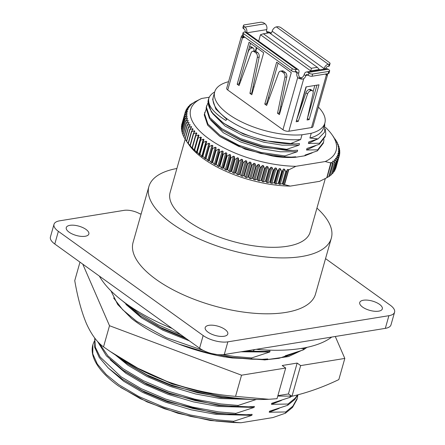 <?xml version="1.0" encoding="UTF-8"?>
<svg xmlns="http://www.w3.org/2000/svg" width="445" height="445" viewBox="0 0 445 445"><rect width="100%" height="100%" fill="white"/><g stroke="black" fill="none" stroke-linecap="round" stroke-linejoin="round"><path stroke-width="0.67" d="M111 290.913L117.68 304.469L131.514 318.47A107.217 44.122 15.8 0 0 135.541 321.49A107.217 44.122 15.8 0 0 224.03 356.84L265.098 359.894L288.493 356.556L304.847 348.913M264.052 359.933L279.048 358.308L300.136 351.094M335.285 336.487L344.814 358.431L300.659 365.601L297.154 363.076L282.191 365.506L285.701 368.032L277.024 398.692L268.875 399.287L235.561 396.356C212.243 394.504 189.32 389.497 166.792 381.337L137.75 368.16L110.349 351.578L103.524 346.872C97.066 342.288 91.353 334.49 86.386 323.476C81.552 311.917 77.675 297.638 74.749 280.628L79.983 262.144M285.701 368.032L241.546 375.196L109.509 325.718L82.77 264.146M235.561 396.356L241.546 375.196M300.659 365.601L291.987 396.261C307.439 392.713 323.053 387.156 338.829 379.591L344.814 358.431M103.524 346.872L109.509 325.718M110.349 351.578L118.715 357.207A124.144 51.086 15.8 0 0 166.792 381.337A124.144 51.086 15.8 0 0 267.606 399.343L268.875 399.287M277.88 395.666L288.416 393.959L291.987 396.261M297.154 363.076L288.416 393.959M277.763 396.072L290.268 396.128L289.912 397.379L271.745 403.309L271.461 404.31L288.026 404.043L287.67 405.295L269.503 411.23L269.225 412.226L285.785 411.964L285.434 413.216L292.543 407.386L296.954 399.449L297.939 394.843M285.785 411.964L292.893 406.135L297.305 398.197M269.225 412.226L279.187 408.365M287.67 405.295L294.779 399.471L297.905 394.854M288.026 404.043L295.135 398.214L297.521 394.954M271.461 404.31L281.429 400.444M289.912 397.379L291.625 396.267M290.268 396.128L290.891 395.739M300.981 348.474L303.713 348.619L303.357 349.87L285.189 355.805L284.906 356.801L294.874 352.935M303.357 349.87L306.967 347.356M303.713 348.619L305.075 347.745M176.899 168.483A94.802 39.01 15.8 0 0 148.891 186.538A94.802 39.01 15.8 0 0 197.93 238.342A94.802 39.01 15.8 0 0 301.51 256.543A94.802 39.01 15.8 0 0 331.33 238.164A94.802 39.01 15.8 0 0 316.94 208.11M148.891 186.538L133.072 242.442A94.802 39.01 15.8 0 0 182.111 294.245A94.802 39.01 15.8 0 0 285.696 312.44A94.802 39.01 15.8 0 0 315.511 294.067L331.33 238.164M363.432 300.23A11.737 4.828 -164.2 0 1 376.253 302.483A11.737 4.828 -164.2 0 1 382.327 308.897A11.737 4.828 -164.2 0 1 378.634 311.172A11.737 4.828 -164.2 0 1 365.807 308.919A11.737 4.828 -164.2 0 1 359.738 302.505A11.737 4.828 -164.2 0 1 363.432 300.23M208.894 325.323A11.737 4.828 -164.2 0 1 221.716 327.576A11.737 4.828 -164.2 0 1 227.79 333.989A11.737 4.828 -164.2 0 1 224.096 336.264A11.737 4.828 -164.2 0 1 211.269 334.011A11.737 4.828 -164.2 0 1 205.201 327.598A11.737 4.828 -164.2 0 1 208.894 325.323M69.954 225.331A11.737 4.828 -164.2 0 1 82.776 227.584A11.737 4.828 -164.2 0 1 88.85 234.003A11.737 4.828 -164.2 0 1 85.156 236.273A11.737 4.828 -164.2 0 1 72.329 234.02A11.737 4.828 -164.2 0 1 66.261 227.606A11.737 4.828 -164.2 0 1 69.954 225.331M334.768 138.662L336.064 140.548A80.083 32.958 -164.2 0 1 336.209 140.781L337.293 142.661A80.083 32.958 -164.2 0 1 337.416 142.895L336.503 141.911L338.289 144.747A80.083 32.958 -164.2 0 1 338.384 144.975L337.349 143.963L339.046 146.806A80.083 32.958 -164.2 0 1 339.112 147.028L337.95 145.977L339.557 148.819A80.083 32.958 -164.2 0 1 339.596 149.036L338.317 147.951L339.824 150.788A80.083 32.958 -164.2 0 1 339.841 151L338.511 149.542L338.445 149.882L339.852 152.702A80.083 32.958 -164.2 0 1 339.841 152.908L338.439 151.383L338.328 151.751L339.635 154.554A80.083 32.958 -164.2 0 1 339.596 154.754L338.122 153.169L337.978 153.564L339.173 156.345A80.083 32.958 -164.2 0 1 339.112 156.54L337.571 154.893L337.382 155.311L338.473 158.064A80.083 32.958 -164.2 0 1 338.378 158.253L336.787 156.54L336.542 156.957L337.527 159.71A80.083 32.958 -164.2 0 1 337.41 159.888L335.769 158.114L335.463 158.509L336.348 161.274A80.083 32.958 -164.2 0 1 336.209 161.44L334.518 159.605L334.156 159.983L334.94 162.753A80.083 32.958 -164.2 0 1 334.768 162.909L333.044 161.012L332.621 161.363L333.233 163.86L331.347 162.325L330.869 162.653L326.775 177.761L319.621 181.338L290.262 186.105A75.572 31.1 -164.2 0 1 203.371 158.643A75.572 31.1 -164.2 0 1 189.108 144.953L186.978 141.927M187.223 142.267L186.449 141.165A80.083 32.958 15.8 0 0 186.622 141.399L188.118 143.312A80.083 32.958 15.8 0 0 188.313 143.551L190.004 145.47A80.083 32.958 15.8 0 0 190.226 145.71L192.001 148.024L192.54 148.574L192.107 147.629A80.083 32.958 15.8 0 0 192.351 147.868L194.148 150.132L194.738 150.677L194.421 149.781A80.083 32.958 15.8 0 0 194.688 150.015L196.49 152.229L197.135 152.774L196.94 151.923A80.083 32.958 15.8 0 0 197.23 152.157L199.727 154.854L199.655 154.042A80.083 32.958 15.8 0 0 199.961 154.276L202.264 156.857L202.553 156.139A80.083 32.958 15.8 0 0 202.881 156.367L205.451 158.932L205.629 158.203A80.083 32.958 15.8 0 0 205.979 158.426L208.571 160.923L208.877 160.228A80.083 32.958 15.8 0 0 209.239 160.445L211.848 162.87L212.276 162.203A80.083 32.958 15.8 0 0 212.66 162.419L214.362 164.277L215.269 164.767L215.825 164.133A80.083 32.958 15.8 0 0 216.226 164.339L217.883 166.135L218.823 166.608L219.513 166.002A80.083 32.958 15.8 0 0 219.925 166.202L221.532 167.937L222.506 168.394L223.318 167.81A80.083 32.958 15.8 0 0 223.746 168.004L225.298 169.673L226.299 170.112L227.239 169.545A80.083 32.958 15.8 0 0 227.673 169.734L229.169 171.336L230.198 171.759L231.261 171.208A80.083 32.958 15.8 0 0 231.706 171.386L233.136 172.927L234.181 173.333L235.366 172.793A80.083 32.958 15.8 0 0 235.822 172.96L237.179 174.44L238.247 174.818L239.549 174.29A80.083 32.958 15.8 0 0 240.011 174.446L241.29 175.864L242.369 176.226L243.793 175.697A80.083 32.958 15.8 0 0 244.261 175.847L245.451 177.205L246.547 177.538L248.082 177.01A80.083 32.958 15.8 0 0 248.555 177.149L249.656 178.445L250.763 178.757L252.404 178.228A80.083 32.958 15.8 0 0 252.882 178.356L253.889 179.591L254.996 179.875L256.748 179.346A80.083 32.958 15.8 0 0 257.227 179.457L258.139 180.637L259.246 180.893L261.104 180.353A80.083 32.958 15.8 0 0 261.577 180.459L262.383 181.577L263.496 181.805L265.448 181.254A80.083 32.958 15.8 0 0 265.921 181.349L266.622 182.411L267.723 182.611L269.77 182.044A80.083 32.958 15.8 0 0 270.243 182.122L270.833 183.134L271.923 183.307L274.059 182.717A80.083 32.958 15.8 0 0 274.532 182.784L275.004 183.746L276.084 183.891L278.303 183.279A80.083 32.958 15.8 0 0 278.765 183.334L279.121 184.247L282.258 183.785L283.026 184.08L283.176 184.631L284.539 184.619L288.71 169.884L287.47 169.45L286.73 170.991L285.712 171.575L284.483 169.178L283.415 169.067L282.124 171.453A80.083 32.958 -164.2 0 1 281.663 171.403L280.378 168.711L279.299 168.572L277.891 170.908A80.083 32.958 -164.2 0 1 277.424 170.841L276.223 168.127L275.127 167.96L273.603 170.246A80.083 32.958 -164.2 0 1 273.13 170.168L272.017 167.437L270.916 167.237L269.281 169.467A80.083 32.958 -164.2 0 1 268.808 169.378L267.79 166.63L266.677 166.402L264.942 168.583A80.083 32.958 -164.2 0 1 264.464 168.477L263.54 165.718L262.433 165.462L260.586 167.581A80.083 32.958 -164.2 0 1 260.114 167.465L259.296 164.7L258.183 164.416L256.242 166.48A80.083 32.958 -164.2 0 1 255.764 166.352L255.057 163.576L253.95 163.27L251.915 165.273A80.083 32.958 -164.2 0 1 251.442 165.134L250.841 162.358L249.745 162.024L247.62 163.971A80.083 32.958 -164.2 0 1 247.153 163.821L246.663 161.046L245.584 160.69L243.37 162.57A80.083 32.958 -164.2 0 1 242.909 162.414L242.542 159.644L241.474 159.26L239.182 161.084A80.083 32.958 -164.2 0 1 238.726 160.912L238.481 158.153L237.43 157.753L235.066 159.51A80.083 32.958 -164.2 0 1 234.621 159.332L234.493 156.584L233.464 156.162L231.038 157.853A80.083 32.958 -164.2 0 1 230.599 157.669L230.599 154.932L229.598 154.493L227.106 156.123A80.083 32.958 -164.2 0 1 226.677 155.934L226.8 153.219L225.826 152.757L223.284 154.326A80.083 32.958 -164.2 0 1 222.873 154.126L223.117 151.434L222.177 150.955L219.585 152.463A80.083 32.958 -164.2 0 1 219.185 152.257L219.563 149.587L218.656 149.097L216.02 150.543A80.083 32.958 -164.2 0 1 215.636 150.327L216.142 147.69L215.269 147.184L212.599 148.569A80.083 32.958 -164.2 0 1 212.237 148.346L212.866 145.743L212.037 145.226L209.339 146.55A80.083 32.958 -164.2 0 1 208.989 146.327L209.751 143.746M209.745 143.752L208.961 143.229L206.241 144.492A80.083 32.958 -164.2 0 1 205.913 144.263L206.797 141.727L206.052 141.193L203.326 142.4A80.083 32.958 -164.2 0 1 203.015 142.166L204.021 139.674L203.326 139.135L200.589 140.281A80.083 32.958 -164.2 0 1 200.3 140.047L201.429 137.594L200.784 137.049L198.053 138.139A80.083 32.958 -164.2 0 1 197.786 137.905L199.032 135.502L198.442 134.952L195.711 135.986A80.083 32.958 -164.2 0 1 195.466 135.753L196.84 133.394L196.295 132.844L193.586 133.828A80.083 32.958 -164.2 0 1 193.364 133.595L194.849 131.286L194.365 130.741L191.673 131.675A80.083 32.958 -164.2 0 1 191.478 131.436L193.074 129.184L192.646 128.638L189.982 129.523A80.083 32.958 -164.2 0 1 189.809 129.289L191.517 127.092L191.144 126.547L188.519 127.387A80.083 32.958 -164.2 0 1 188.374 127.153L185.014 139.029A80.083 32.958 15.8 0 0 185.159 139.263L186.455 141.148M188.374 127.153L190.182 125.012L189.876 124.472L187.289 125.273A80.083 32.958 -164.2 0 1 187.173 125.039L183.807 136.915A80.083 32.958 15.8 0 0 183.93 137.149L185.059 138.868M187.173 125.039L189.081 122.954L188.83 122.425L186.294 123.182A80.083 32.958 -164.2 0 1 186.199 122.954L182.839 134.829A80.083 32.958 15.8 0 0 182.934 135.058L183.902 136.598M186.199 122.954L188.207 120.929L188.018 120.406L185.543 121.129A80.083 32.958 -164.2 0 1 185.476 120.907L182.111 132.782A80.083 32.958 15.8 0 0 182.183 133.005L182.978 134.346M185.476 120.907L187.573 118.937L187.445 118.426L185.025 119.115A80.083 32.958 -164.2 0 1 184.987 118.893L181.627 130.774A80.083 32.958 15.8 0 0 181.666 130.991L182.3 132.115M184.987 118.893L187.167 116.99L187.106 116.49L184.758 117.146A80.083 32.958 -164.2 0 1 184.742 116.935L181.382 128.811A80.083 32.958 15.8 0 0 181.399 129.022L181.871 129.912M184.742 116.935L187.006 115.094L187.006 114.604L184.731 115.233A80.083 32.958 -164.2 0 1 184.742 115.027L181.382 126.903A80.083 32.958 15.8 0 0 181.371 127.109L181.682 127.737M184.742 115.027L187.084 113.247L187.139 112.774L184.948 113.375A80.083 32.958 -164.2 0 1 184.987 113.175L181.627 125.056A80.083 32.958 15.8 0 0 181.588 125.251L181.749 125.601M184.987 113.175L187.395 111.461L187.517 111.005L185.409 111.584L182.066 123.504M325.306 178.556L310.132 232.168A72.774 29.949 -164.2 0 1 261.493 246.769A72.774 29.949 -164.2 0 1 187.69 220.865A72.774 29.949 -164.2 0 1 170.09 192.54L185.165 139.268M331.748 337.06A127.849 52.61 -164.2 0 1 256.237 349.319M172.143 328.466A127.849 52.61 -164.2 0 1 99.346 276.078M185.409 111.584A80.083 32.958 -164.2 0 1 185.476 111.395L188.129 109.303L186.11 109.865A80.083 32.958 -164.2 0 1 186.205 109.681L188.975 107.673L187.056 108.218A80.083 32.958 -164.2 0 1 187.173 108.046L190.054 106.121L188.235 106.655A80.083 32.958 -164.2 0 1 188.38 106.494L191.361 104.653L189.648 105.181A80.083 32.958 -164.2 0 1 189.815 105.026L194.409 102.183M194.448 102.044L201.602 98.473L209.278 97.227M330.947 163.026L325.223 161.541L295.864 166.308L288.71 169.884M284.539 184.619L290.262 186.105M335.497 168.588L335.747 168.416A80.083 32.958 15.8 0 0 335.814 168.221L339.173 156.345M334.484 170.463L335.018 170.129A80.083 32.958 15.8 0 0 335.113 169.946L338.473 158.064M333.249 172.243L334.05 171.764A80.083 32.958 15.8 0 0 334.167 171.586L337.527 159.71M331.781 173.917L332.843 173.316A80.083 32.958 15.8 0 0 332.988 173.149L336.348 161.274M329.917 175.575L331.408 174.785A80.083 32.958 15.8 0 0 331.575 174.629L334.94 162.753M326.574 177.833L329.778 176.07L333.233 163.86M201.602 98.473A75.572 31.1 15.8 0 0 208.972 138.846A75.572 31.1 15.8 0 0 295.864 166.308M192.474 103.618L192.857 103.401M191 105.026L191.311 104.842M187.395 111.461L187.517 111.005L187.384 111.467M187.084 113.247L187.139 112.774L186.989 113.319M187.006 115.094L187.006 114.604L186.822 115.238M187.167 116.99L187.106 116.49L186.894 117.23M187.573 118.937L187.445 118.426L187.2 119.288M188.207 120.929L188.018 120.406L187.734 121.402M189.081 122.954L188.83 122.425L188.502 123.588M190.182 125.012L189.876 124.472L189.487 125.835M191.517 127.092L191.678 126.797M325.223 161.541A75.572 31.1 15.8 0 0 332.115 134.857A75.572 31.1 15.8 0 0 325.479 127.376M312.223 152.863L304.875 155.767L295.63 157.269C288.827 157.808 281.362 157.452 273.23 156.217L245.284 149.247L219.585 136.22L207.648 125.167L204.233 114.771L206.029 109.587M327.053 177.505L331.347 162.325L330.869 162.653M332.771 161.974L333.044 161.012L332.621 161.363M334.284 160.434L334.518 159.605L334.156 159.983M335.563 158.826L335.769 158.114L335.463 158.509M336.615 157.152L336.787 156.54L336.542 156.957M337.427 155.416L337.571 154.893L337.382 155.311M338 153.614L338.122 153.169L337.978 153.564M338.439 151.383L338.328 151.751L338.439 151.383M332.115 134.857L334.123 137.727M282.258 183.785L285.712 171.575M286.73 170.991L283.026 184.08M282.124 171.453L278.765 183.334M278.303 183.279L281.663 171.403M277.891 170.908L274.532 182.784M274.059 182.717L277.424 170.841M273.603 170.246L270.243 182.122M269.77 182.044L273.13 170.168M269.281 169.467L265.921 181.349M265.448 181.254L268.808 169.378M264.942 168.583L261.577 180.459M261.104 180.353L264.464 168.477M260.586 167.581L257.227 179.457M256.748 179.346L260.114 167.465M256.242 166.48L252.882 178.356M252.404 178.228L255.764 166.352M251.915 165.273L248.555 177.149M248.082 177.01L251.442 165.134M247.62 163.971L244.261 175.847M243.793 175.697L247.153 163.821M243.37 162.57L240.011 174.446M239.549 174.29L242.909 162.414M239.182 161.084L235.822 172.96M235.366 172.793L238.726 160.912M235.066 159.51L231.706 171.386M231.261 171.208L234.621 159.332M231.038 157.853L227.673 169.734M227.239 169.545L230.599 157.669M227.106 156.123L223.746 168.004M223.318 167.81L226.677 155.934M223.284 154.326L219.925 166.202M219.513 166.002L222.873 154.126M219.585 152.463L216.226 164.339M215.825 164.133L219.185 152.257M216.02 150.543L212.66 162.419M212.276 162.203L215.636 150.327M212.599 148.569L209.239 160.445M208.877 160.228L212.237 148.346M209.339 146.55L205.979 158.426M205.629 158.203L208.989 146.327M206.241 144.492L202.881 156.367M202.553 156.139L205.913 144.263M203.326 142.4L199.961 154.276M199.655 154.042L203.015 142.166M200.589 140.281L197.23 152.157M196.94 151.923L200.3 140.047M198.053 138.139L194.688 150.015M194.421 149.781L197.786 137.905M195.711 135.986L192.351 147.868M192.001 148.024L195.466 135.753M193.586 133.828L190.226 145.71M190.004 145.47L193.364 133.595M191.673 131.675L188.313 143.551M188.118 143.312L191.478 131.436M189.982 129.523L186.622 141.399M186.449 141.165L189.809 129.289M188.519 127.387L185.159 139.263M187.289 125.273L183.93 137.149M186.294 123.182L182.934 135.058M185.543 121.129L182.183 133.005M185.025 119.115L181.666 130.991M184.758 117.146L181.399 129.022M184.731 115.233L181.371 127.109M184.948 113.375L181.588 125.251M186.11 109.865L185.726 111.222M187.056 108.218L186.739 109.342M188.235 106.655L187.979 107.568M189.648 105.181L189.442 105.893M191.445 103.741L191.306 104.236M337.321 143.212L337.416 142.895M338.245 145.465L338.384 144.975M338.923 147.696L339.112 147.028M339.357 149.898L339.596 149.036M339.541 152.068L339.841 151M339.474 154.204L339.841 152.908M339.157 156.306L339.596 154.754M335.747 168.416L339.112 156.54M335.018 170.129L338.378 158.253M334.05 171.764L337.41 159.888M332.843 173.316L336.209 161.44M331.408 174.785L334.768 162.909M328.76 176.654L332.465 163.565M385.32 328.366L388.902 315.694A18.056 7.431 15.8 0 0 394.582 312.195L390.999 324.867A18.056 7.431 -164.2 0 1 385.32 328.366L224.274 354.509A18.056 7.431 -164.2 0 1 199.571 348.207L54.785 244.01A18.056 7.431 -164.2 0 1 50.419 236.979L54.001 224.313A18.056 7.431 15.8 0 0 58.367 231.339L54.785 244.01M141.187 213.767L140.064 213.95A12.638 5.201 15.8 0 0 124.038 210.363L59.68 220.815A18.056 7.431 15.8 0 0 54.001 224.313M199.571 348.207L203.159 335.536L58.367 231.339M203.159 335.536A18.056 7.431 15.8 0 0 227.862 341.843L224.274 354.509M388.902 315.694L227.862 341.843M394.582 312.195A18.056 7.431 15.8 0 0 390.215 305.17L325.54 258.623M267.59 359.716L267.812 358.926L262.094 359.326L251.247 359.187L251.603 357.936L269.77 352.006L270.054 351.01L264.336 351.405L253.489 351.272L253.845 350.02L255.235 349.486M246.18 398.998L240.122 398.509M285.434 413.216L272.907 417.566L240.979 422.75L233.325 422.533L233.681 421.282L251.842 415.352L252.126 414.351L246.413 414.751L235.566 414.618L235.917 413.366L254.084 407.431L254.368 406.435L248.655 406.83L237.802 406.697L238.158 405.445L256.342 399.449M284.906 356.801L286.48 356.656M128.972 305.626L138.912 313.402L157.769 324.633L180.859 334.74M252.354 349.954L253.845 350.02M122.581 300.981L140.498 315.983L160.5 327.425L184.72 337.521M246.702 350.871L253.489 351.272M140.498 315.983L162.948 329.094L186.488 338.79M245.145 351.122L264.336 351.405M125.891 304.363L141.51 317.836L162.881 330.196L189.359 340.853M240.962 351.8L269.77 352.006M113.592 297.944L122.792 309.837L136.676 321.323L166.324 337.672L203.254 350.421M222.75 354.693L234.348 356.467L251.603 357.936M178.362 343.946L206.419 352.562L233.992 357.719L251.247 359.187M221.86 356.428L232.067 357.964L262.094 359.326M134.651 366.814L171.998 383.901L214.295 394.754M117.602 356.462L127.053 363.493L147.006 374.907L171.158 384.981L197.28 392.651L222.789 397.307L240.044 398.781M127.053 363.493L149.003 376.353L171.898 385.898L220.865 397.552L246.892 399.048M115.444 355.01L128.065 365.339L147.011 376.503L170.302 386.427L195.717 393.992L220.581 398.553L256.326 399.515M98.807 342.717L107.996 355.95L123.232 368.827L143.229 380.636L167.821 391.133L194.649 399.137L220.904 403.971L238.158 405.445M97.444 341.276L106.361 355.805L122.876 370.084L144.764 382.828L168.916 392.902L195.043 400.567L220.548 405.223L237.802 406.697M124.811 371.408L146.761 384.274L169.656 393.814L218.623 405.473L248.655 406.83M110.204 359.788L125.824 373.26L144.77 384.424L168.06 394.348L193.475 401.907L218.345 406.469L254.084 407.431M94.802 338.122L95.319 347.145L100.147 357.001L120.99 376.748L140.987 388.557L165.579 399.054L192.407 407.058L218.662 411.892L235.917 413.366M94.757 338.061L94.674 347.272L99.257 357.457L108.202 367.932L122.57 379.329L142.522 390.743L166.675 400.817L192.802 408.488L218.311 413.144L235.566 414.618M122.57 379.329L144.519 392.19L167.415 401.729L216.387 413.388L246.413 414.751M107.963 367.709L123.582 381.176L142.528 392.34L165.824 402.263L191.233 409.828L216.103 414.39L251.842 415.352M94.184 341.393L92.894 344.63L92.771 353.853L97.333 364.06L106.283 374.568L118.748 384.664L138.745 396.473L163.343 406.969L190.171 414.974L216.426 419.807L233.681 421.282M92.872 344.714A105.637 43.471 -164.2 0 0 92.849 344.797A105.637 43.471 -164.2 0 0 118.398 385.915L140.281 398.664L164.433 408.738L190.56 416.403L216.07 421.059L233.325 422.533M240.979 422.75L210.435 420.514L177.922 413.272L147.006 401.891L120.556 387.395M244.878 32.007L243.966 32.157A2.709 1.113 15.8 0 0 243.115 32.68A2.709 1.113 15.8 0 0 243.771 33.731L292.187 68.58A2.709 1.113 15.8 0 0 295.892 69.526L296.804 69.376L244.878 32.007A4.333 2.614 -54.3 0 1 246.33 32.29L298.261 69.659A4.333 2.614 125.7 0 0 296.804 69.376M243.771 33.731L243.142 35.95L291.558 70.794L292.187 68.58M312.04 76.24A2.709 1.113 -164.2 0 1 308.329 75.294L308.958 73.075A2.709 1.113 15.8 0 0 312.663 74.02L312.04 76.24L328.165 73.62L328.794 71.4A2.709 1.113 15.8 0 0 329.645 70.877A2.709 1.113 15.8 0 0 328.994 69.826L328.171 69.236L308.14 72.485A4.333 2.965 -99.2 0 0 306.371 72.012A4.333 2.965 -99.2 0 0 304.258 74.265L304.169 74.582L305.804 75.761A3.61 2.175 -54.3 0 1 303.729 78.715L288.866 131.242L311.5 127.565A4.333 1.786 15.8 0 0 312.863 126.725L327.609 74.627A4.333 1.786 15.8 0 0 327.392 73.748M312.663 74.02L328.794 71.4M330.045 63.59L329.417 65.81A2.709 1.113 -164.2 0 1 328.566 66.333L329.194 64.119A2.709 1.113 15.8 0 0 330.045 63.59A2.709 1.113 15.8 0 0 329.389 62.539L280.973 27.696A2.709 1.113 15.8 0 0 277.268 26.75L276.356 26.895L328.282 64.264A4.333 2.614 125.7 0 0 324.088 68.575L272.156 31.206A4.333 2.614 -54.3 0 1 276.356 26.895M265.02 23.785L264.202 23.196A2.709 1.113 15.8 0 0 260.492 22.25L244.366 24.87A2.709 1.113 15.8 0 0 243.51 25.393A2.709 1.113 15.8 0 0 244.166 26.45L244.984 27.039L265.02 23.785A4.333 2.965 80.8 0 1 266.75 29.604L247.047 32.802M243.142 35.95A2.709 1.113 -164.2 0 1 242.486 34.894L243.115 32.68M241.429 36.212A4.333 1.786 15.8 0 0 241.874 37.38L243.599 37.102L241.746 35.767A4.333 1.786 15.8 0 0 241.429 36.212L226.689 88.316A4.333 1.786 15.8 0 0 227.734 90.001L282.937 129.729L297.722 77.48A3.61 2.47 80.8 0 1 296.937 73.28L298.851 72.668A4.333 2.614 125.7 0 0 298.261 69.659M296.937 73.28L297.026 72.963A1.808 1.09 -54.3 0 0 296.782 71.712A1.808 1.09 -54.3 0 0 296.175 71.595L295.263 71.74A2.709 1.113 -164.2 0 1 291.558 70.794M304.169 74.582A3.61 2.175 125.7 0 1 302.094 77.536L300.219 77.703L299.541 77.185A3.61 2.47 -99.2 0 1 298.762 72.986M306.371 72.012L326.402 68.758A4.333 2.965 80.8 0 1 328.171 69.236M329.645 70.877L329.022 73.097A2.709 1.113 -164.2 0 1 328.165 73.62M308.329 75.294L307.512 74.704A1.808 1.235 80.8 0 0 306.777 74.504A1.808 1.235 80.8 0 0 305.893 75.444L305.804 75.761M308.958 73.075L308.14 72.485M316.946 85.134L307.406 118.476M307.517 118.459L309.153 119.638L319.009 84.8L306.004 86.909L296.142 121.752L298.228 121.413L307.551 93.99A3.61 2.175 -54.3 0 1 310.977 90.635L311.344 90.574A3.61 2.175 -54.3 0 1 312.562 90.813L310.922 89.634A3.61 2.175 125.7 0 0 309.709 89.395L309.342 89.456A3.61 2.175 125.7 0 0 305.915 92.81L296.57 120.233M328.566 66.333L327.654 66.483A1.808 1.09 -54.3 0 0 325.907 68.274L325.818 68.591A3.61 2.47 -99.2 0 0 325.751 68.864M329.194 64.119L328.282 64.264M318.303 68.369L317.908 67.935M323.932 69.159A3.61 2.47 80.8 0 1 323.993 68.892L324.088 68.575M272.156 31.206L272.067 31.517A3.61 2.47 80.8 0 1 270.31 33.403A3.61 2.47 80.8 0 1 270.232 33.414M266.978 33.191L267.184 32.452L268.246 32.908M246.78 32.613A4.333 2.965 -99.2 0 0 244.984 27.039M244.995 31.99L245.078 31.678A1.808 1.235 80.8 0 0 244.361 29.253L243.537 28.664A2.709 1.113 -164.2 0 1 242.887 27.612L243.51 25.393M241.107 80L240.066 80.167M267.184 32.452A3.61 2.175 -54.3 0 1 267.15 32.429A3.61 2.175 -54.3 0 1 266.661 29.921L266.75 29.604M253.789 51.136L253.934 50.502A3.61 2.175 125.7 0 0 253.383 48.221A3.61 2.175 125.7 0 0 252.17 47.988L251.798 48.049A3.61 2.175 125.7 0 0 248.377 51.403L247.387 54.312M250.374 43.749L250.991 43.649M244.338 37.458L243.877 36.857M251.753 93.1L249.934 93.394L257.327 57.388A3.61 2.47 -99.2 0 0 255.814 52.833L254.234 51.698A3.61 2.47 -99.2 0 0 252.76 51.303L254.579 51.008A3.61 2.47 80.8 0 1 256.059 51.403L257.633 52.538A3.61 2.47 80.8 0 1 259.151 57.094L251.753 93.1L252.182 93.406M250.502 43.293L239.004 83.927L239.521 84.3M279.354 112.963L277.535 113.258L284.928 77.252A3.61 2.47 -99.2 0 0 283.415 72.696L281.835 71.562A3.61 2.47 -99.2 0 0 280.361 71.167L282.18 70.866A3.61 2.47 80.8 0 1 283.66 71.267L285.234 72.401A3.61 2.47 80.8 0 1 286.752 76.957L279.354 112.963L279.783 113.269M278.103 63.157L266.605 103.791L267.122 104.163M266.605 103.791L264.786 104.086L276.662 62.116L291.28 72.641L279.404 114.604L277.535 113.258M280.361 71.167A3.61 2.47 -99.2 0 0 278.692 72.763L266.655 105.432L264.786 104.086M252.76 51.303A3.61 2.47 -99.2 0 0 251.091 52.899L239.054 85.568L237.185 84.222L249.061 42.258L263.679 52.777L251.803 94.74L249.934 93.394M239.004 83.927L237.185 84.222M297.722 77.48L298.484 78.114A4.333 1.786 15.8 0 0 302.055 79.165L300.219 77.703M302.055 79.165L303.729 78.715M296.587 120.233L298.228 121.413M312.562 90.813A3.61 2.175 -54.3 0 1 313.113 93.088L307.072 119.978L309.153 119.638M311.5 127.565L326.363 75.044L327.286 75.072A4.333 1.786 15.8 0 0 327.609 74.627M326.363 75.044A3.61 2.175 -54.3 0 1 326.33 75.021A3.61 2.175 -54.3 0 1 325.734 74.015M271.4 33.069L270.554 32.724A4.333 1.786 15.8 0 0 266.983 31.673L268.708 32.913M249.422 47.103A3.61 2.175 -54.3 0 1 250.162 46.87L250.529 46.808A3.61 2.175 -54.3 0 1 251.742 47.048L253.383 48.221M255.358 51.058L256.359 47.509M243.599 37.102L243.899 37.174M244.528 36.946A3.61 2.47 80.8 0 1 243.254 37.792A3.61 2.47 80.8 0 1 242.519 37.758L227.734 90.001M241.874 37.38L242.519 37.758M282.937 129.729A4.333 1.786 15.8 0 0 288.866 131.242M228.552 81.719L228.313 81.758A57.244 23.557 15.8 0 0 214.696 91.937A57.244 23.557 15.8 0 0 241.579 121.919A57.244 23.557 15.8 0 0 301.994 134.785L300.648 139.535A57.244 23.557 -164.2 0 1 227.195 118.965L225.771 120.428C213.038 112.468 207.398 105.048 208.855 98.156C209.751 95.87 211.536 93.889 214.217 92.215M300.648 139.535L289.951 143.88C267.345 142.65 246.625 136.66 227.807 125.902A61.215 25.193 -164.2 0 1 208.544 99.085A61.215 25.193 -164.2 0 1 208.855 98.156M317.396 150.877L317.691 149.843L323.559 142.278L323.265 143.318L317.396 150.877L305.075 155.066L304.875 155.767M323.988 139.402L323.559 142.278M315.577 145.726L306.505 150.01L317.691 149.843M325.412 129.106L325.757 134.062L325.134 136.715L319.265 144.28L306.944 148.469L306.505 150.01M319.265 144.28L319.56 143.245L325.423 135.68M317.441 139.129L308.374 143.412L319.56 143.245M324.744 123.499L324.577 132.204L318.058 138.901L308.808 141.872L308.374 143.412M318.058 138.901L309.898 138.033L311.239 133.283A57.244 23.557 15.8 0 0 324.856 123.104A57.244 23.557 15.8 0 0 318.414 107.117M324.856 123.104L323.509 127.86A57.244 23.557 -164.2 0 1 309.898 138.033M311.239 133.283L301.994 134.785M227.195 118.965A57.244 23.557 -164.2 0 1 213.35 96.687L214.696 91.937M226.816 119.355L215.819 109.12L212.671 99.508L213.35 96.687M227.807 125.902L223.318 123.02L211.386 111.973L207.965 101.577L208.26 100.081M207.898 102.984L206.391 107.139L209.812 117.536L221.744 128.583L240.389 138.545L262.928 145.838L286.736 149.331L299.062 145.142L299.496 143.602L294.863 143.935L264.135 140.648L243.432 134.012L223.991 123.482M295.469 143.907L289.951 143.88M299.062 145.142L282.163 145.17L263.701 142.189L242.62 135.397L225.176 126.107L212.532 113.469M286.736 149.331L286.447 150.365L262.633 146.872L240.561 139.775L222.122 130.079L209.517 118.57L206.096 108.174L206.686 105.643M204.822 112.246L204.522 113.736L207.943 124.133L219.874 135.185L238.52 145.142L261.059 152.435L284.872 155.928L297.193 151.739L297.627 150.199L292.994 150.532L262.272 147.245L241.563 140.614L222.122 130.079M293.6 150.505L286.447 150.365M297.193 151.739L280.294 151.773L261.832 148.786L240.751 141.994L223.307 132.705L210.669 120.072M284.872 155.928L284.578 156.963L260.764 153.475L238.698 146.377L220.258 136.676M295.63 157.269L295.764 156.801L291.13 157.13L273.23 156.217M291.731 157.102L284.578 156.963M281.54 107.061L280.689 106.455M269.297 98.256L268.363 97.583M253.939 87.198L253.088 86.591M263.401 33.776L311.35 68.28L317.335 67.312L269.381 32.802L263.401 33.776L260.481 34.727L310.771 70.916L311.35 68.28M319.243 69.921L319.354 69.526L310.771 70.916L310.66 71.311M319.354 69.526L317.335 67.312M297.944 116.245L306.255 86.87M255.808 51.247L256.776 47.81M258.662 41.163L260.481 34.727M313.108 91.614L314.843 85.473M284.221 184.708L288.516 169.528M280.189 184.358L284.483 169.178M279.121 184.247L283.415 169.067M276.084 183.891L280.378 168.711M275.004 183.746L279.299 168.572M271.923 183.307L276.223 168.127M270.833 183.134L275.127 167.96M267.723 182.611L272.017 167.437M266.622 182.411L270.916 167.237M263.496 181.805L267.79 166.63M262.383 181.577L266.677 166.402M259.246 180.893L263.54 165.718M258.139 180.637L262.433 165.462M254.996 179.875L259.296 164.7M253.889 179.591L258.183 164.416M250.763 178.757L255.057 163.576M249.656 178.445L253.95 163.27M246.547 177.538L250.841 162.358M245.451 177.205L249.745 162.024M242.369 176.226L246.663 161.046M241.29 175.864L245.584 160.69M238.247 174.818L242.542 159.644M237.179 174.44L241.474 159.26M234.181 173.333L238.481 158.153M233.136 172.927L237.43 157.753M230.198 171.759L234.493 156.584M229.169 171.336L233.464 156.162M226.299 170.112L230.599 154.932M225.298 169.673L229.598 154.493M222.506 168.394L226.8 153.219M221.532 167.937L225.826 152.757M218.823 166.608L223.117 151.434M217.883 166.135L222.177 150.955M215.269 164.767L219.563 149.587M214.362 164.277L218.656 149.097M211.848 162.87L216.142 147.69M210.975 162.364L215.269 147.184M208.571 160.923L212.866 145.743M207.743 160.406L212.037 145.226M204.667 158.403L208.961 143.229M201.757 156.373L206.052 141.193M199.032 154.309L203.326 139.135M196.49 152.229L200.784 137.049M194.148 150.132L198.442 134.952M195.483 135.731L196.295 132.844M193.709 133.061L194.365 130.741M192.101 130.552L192.646 128.638M190.694 128.149L191.144 126.547M283.176 184.631L287.47 169.45M295.892 69.526L295.263 71.74M244.166 26.45L243.537 28.664M244.355 36.824L244.222 37.302M283.66 71.267L281.835 71.562M285.234 72.401L283.415 72.696M286.752 76.957L284.928 77.252M256.059 51.403L254.234 51.698M257.633 52.538L255.814 52.833M259.151 57.094L257.327 57.388M297.026 72.963L295.313 71.734M300.203 77.836L298.484 78.114M308.057 75.094L305.893 75.444M305.915 92.81L307.551 93.99M309.342 89.456L310.977 90.635M309.709 89.395L311.344 90.574M325.807 74.004L327.286 75.072M323.993 68.892L325.818 68.591M269.509 32.897L270.554 32.724M252.17 47.988L250.529 46.808M251.798 48.049L250.162 46.87M208.544 99.085L208.26 100.086"/></g></svg>
